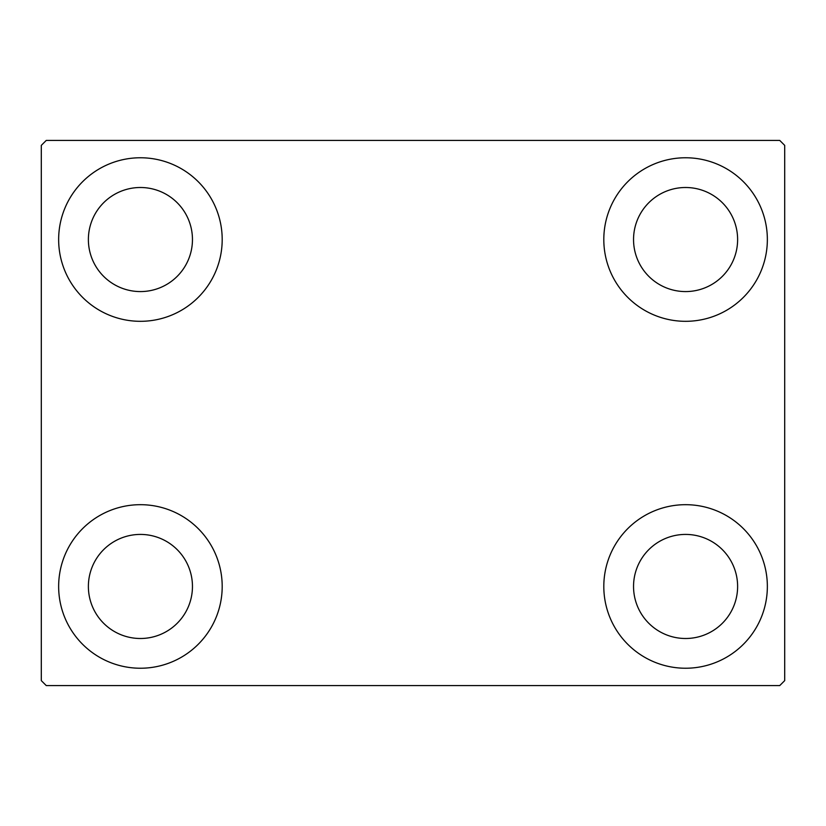 <?xml version="1.0" encoding="UTF-8"?>
<svg xmlns="http://www.w3.org/2000/svg" width="826" height="826" viewBox="0 0 826 826"><rect width="100%" height="100%" fill="white"/><g stroke="black" fill="none" stroke-linecap="round" stroke-linejoin="round"><path stroke-width="1.24" d="M58.646 586.46A81.774 81.774 0 0 1 140.42 504.686A81.774 81.774 0 0 1 222.194 586.46A81.774 81.774 0 0 1 140.42 668.234A81.774 81.774 0 0 1 58.646 586.46M603.806 239.54A81.774 81.774 0 0 1 685.58 157.766A81.774 81.774 0 0 1 767.354 239.54A81.774 81.774 0 0 1 685.58 321.314A81.774 81.774 0 0 1 603.806 239.54M603.806 586.46A81.774 81.774 0 0 1 685.58 504.686A81.774 81.774 0 0 1 767.354 586.46A81.774 81.774 0 0 1 685.58 668.234A81.774 81.774 0 0 1 603.806 586.46M58.646 239.54A81.774 81.774 0 0 1 140.42 157.766A81.774 81.774 0 0 1 222.194 239.54A81.774 81.774 0 0 1 140.42 321.314A81.774 81.774 0 0 1 58.646 239.54M88.382 239.54A52.038 52.038 0 0 1 140.42 187.502A52.038 52.038 0 0 1 192.458 239.54A52.038 52.038 0 0 1 140.42 291.578A52.038 52.038 0 0 1 88.382 239.54M633.542 586.46A52.038 52.038 0 0 1 685.58 534.422A52.038 52.038 0 0 1 737.618 586.46A52.038 52.038 0 0 1 685.58 638.498A52.038 52.038 0 0 1 633.542 586.46M633.542 239.54A52.038 52.038 0 0 1 685.58 187.502A52.038 52.038 0 0 1 737.618 239.54A52.038 52.038 0 0 1 685.58 291.578A52.038 52.038 0 0 1 633.542 239.54M88.382 586.46A52.038 52.038 0 0 1 140.42 534.422A52.038 52.038 0 0 1 192.458 586.46A52.038 52.038 0 0 1 140.42 638.498A52.038 52.038 0 0 1 88.382 586.46M779.744 140.42L46.256 140.42L41.3 145.376L41.3 680.624L46.256 685.58L779.744 685.58L784.7 680.624L784.7 145.376L779.744 140.42"/></g></svg>
